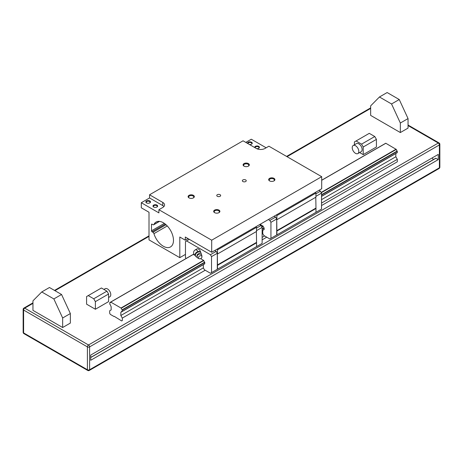 <?xml version="1.0" encoding="UTF-8"?>
<svg xmlns="http://www.w3.org/2000/svg" width="463" height="463" viewBox="0 0 463 463"><rect width="100%" height="100%" fill="white"/><g stroke="black" fill="none" stroke-linecap="round" stroke-linejoin="round"><path stroke-width="0.69" d="M113.939 316.478L110.339 314.4L109.679 313.26L109.679 310.783L111.161 309.921L111.161 306.697L110.715 305.921A1.592 0.92 -120 0 0 109.812 304.278L109.812 302.646A1.592 0.92 -120 0 0 110.397 302.623A1.592 0.92 -120 0 0 110.715 302.079L121.294 308.19L203.789 260.559A1.592 0.92 -120 0 0 204.692 262.162L204.692 263.794M121.294 308.19A1.592 0.92 -120 0 0 122.191 309.793L122.191 311.425A1.592 0.92 -120 0 0 121.613 311.443A1.592 0.92 -120 0 0 121.289 312.027L120.843 312.288L120.843 315.511L122.33 318.081L122.33 320.558L121.671 320.94L114.216 316.322M396.658 162.177L321.53 205.549L397.318 161.795L397.318 159.318L395.836 156.749L395.836 153.519L321.53 196.416L396.282 153.265A1.592 0.92 -120 0 1 396.287 153.224M121.671 320.94L122.33 320.558M262.133 239.846L266.752 237.178L262.133 239.846M95.378 301.633L108.579 294.017L108.579 301.633L95.378 309.255L86.581 304.174L86.581 296.557L101.426 287.98L106.93 291.158L93.729 298.78L95.378 301.633L95.378 309.255M359.641 152.553L363.224 154.619L376.419 146.997L376.419 139.375L363.224 146.997L363.224 154.619M379.446 96.987L391.548 103.972L399.245 99.528L387.143 92.542L379.446 96.987L370.649 105.877L370.649 115.403L400.345 132.551L408.048 128.106L408.048 118.58L400.345 123.025L400.345 132.551M62.655 317.988L70.353 313.544L70.353 323.07L62.655 327.515L32.954 310.366L32.954 300.84L41.757 291.95L49.454 287.506L61.556 294.491L53.853 298.936L62.655 317.988L62.655 327.515M321.698 180.263L385.754 143.235L396.287 149.422A1.592 0.92 -120 0 0 397.185 151.025L397.271 152.657L321.53 196.335M433.287 159.631L432.274 157.871M438.293 159.602L90.702 360.283L90.702 355.075L438.293 154.399L438.293 159.602L435.735 158.219L90.702 357.424M356.07 140.966L361.574 144.138L374.77 136.521L369.271 133.344L354.421 141.915L354.421 144.786M363.224 146.997L361.574 144.138M357.853 153.577L361.157 151.673A4.665 2.697 -120 0 0 362.124 149.537A4.665 2.697 -120 0 0 360.087 144.844A4.665 2.697 -120 0 0 356.487 143.594L353.188 145.498A4.665 2.697 -120 0 0 353.188 150.886A4.665 2.697 -120 0 0 357.853 153.577A4.665 2.697 -120 0 0 358.819 151.442A4.665 2.697 -120 0 0 356.782 146.748A4.665 2.697 -120 0 0 353.188 145.498M374.77 136.521L376.419 139.375M108.579 294.017L106.93 291.158M93.729 298.78L88.23 295.602M108.579 297.501L109.812 296.789A4.665 2.697 -120 0 0 110.779 294.647A4.665 2.697 -120 0 0 108.741 289.954A4.665 2.697 -120 0 0 105.147 288.704L103.909 289.416M400.345 123.025L391.548 103.972M399.245 99.528L408.048 118.58M70.353 313.544L61.556 294.491M53.853 298.936L41.757 291.95M110.848 301.998L193.349 254.366M261.908 227.009L263.192 226.268A1.592 0.92 -120 0 0 264.089 227.871L264.089 229.503M321.305 192.712L396.287 149.422M121.289 312.027L203.789 264.396L203.338 264.657L203.338 267.88L204.443 269.79L210.434 273.251L211.533 272.614L211.533 256.612L210.434 254.702L186.566 240.922L185.466 241.559L185.466 257.561L186.033 258.539M262.741 230.36L262.133 230.713L263.187 230.105L262.741 230.36L262.741 233.589L263.841 235.493L269.836 238.954L270.936 238.318L270.936 222.315L269.836 220.411L268.349 219.555M120.843 312.288L203.338 264.657M120.843 315.511L203.338 267.88M262.133 233.937L262.741 233.589M321.53 199.646L395.836 156.749M122.33 318.081L205.213 270.23M262.133 237.369L264.61 235.939M321.53 203.072L397.318 159.318M273.986 178.353A3.114 1.794 180 0 1 273.986 180.894A3.114 1.794 180 0 1 269.588 180.894A3.114 1.794 180 0 1 269.588 178.353A3.114 1.794 180 0 1 273.986 178.353M218.987 210.109A3.114 1.794 180 0 1 218.987 212.644A3.114 1.794 180 0 1 214.589 212.644A3.114 1.794 180 0 1 214.589 210.109A3.114 1.794 180 0 1 218.987 210.109M193.412 195.34A3.114 1.794 180 0 1 193.412 197.88A3.114 1.794 180 0 1 189.014 197.88A3.114 1.794 180 0 1 189.014 195.34A3.114 1.794 180 0 1 193.412 195.34M248.411 163.589A3.114 1.794 180 0 1 248.411 166.13A3.114 1.794 180 0 1 244.013 166.13A3.114 1.794 180 0 1 244.013 163.589A3.114 1.794 180 0 1 248.411 163.589M245.668 179.939A1.95 1.129 180 0 1 246.241 180.738A1.95 1.129 180 0 1 244.285 181.861A1.95 1.129 180 0 1 242.334 180.738A1.95 1.129 180 0 1 243.538 179.696A1.95 1.129 180 0 1 245.668 179.939M220.093 194.703A1.95 1.129 180 0 1 220.666 195.502A1.95 1.129 180 0 1 218.715 196.63A1.95 1.129 180 0 1 216.759 195.502A1.95 1.129 180 0 1 217.963 194.46A1.95 1.129 180 0 1 220.093 194.703M158.902 209.71L162.75 207.488A6.222 3.594 180 0 0 164.573 204.947A6.222 3.594 180 0 0 162.75 202.406L149.555 194.784L243.052 140.804L256.247 148.426A6.222 3.594 180 0 0 265.05 148.426L268.899 146.204L321.698 176.687L211.701 240.193L158.902 209.71L158.902 212.887L141.302 202.725L149.555 197.961L162.75 205.584A6.222 3.594 180 0 1 163.931 206.533M245.801 142.396L251.299 139.218L266.15 147.79M185.466 254.39L179.8 257.659L179.8 237.015L185.298 240.193L185.298 237.015L211.701 252.26L321.698 188.754L321.698 176.687M256.525 228.097L261.034 225.493L259.552 224.636M256.114 226.621L256.525 227.333L256.525 231.459L217.338 254.083L217.529 269.153L211.533 272.614M217.338 254.083L256.386 231.541L256.577 242.797L256.577 246.605L217.529 269.153M256.357 246.733L262.133 243.399L262.133 227.397L261.034 225.493M200.676 252.485A3.114 1.794 -120 0 0 199.183 249.603A3.114 1.794 -120 0 0 196.943 248.932L195.131 249.979A3.114 3.114 0 0 0 195.16 255.385M201.191 254.274A3.143 2.373 144.3 0 0 201.22 253.898A3.143 2.373 144.3 0 0 200.873 252.763L200.548 252.312A3.143 2.373 144.3 0 0 196.613 252.219A3.143 2.373 144.3 0 0 195.438 255.975L195.762 256.427A3.143 2.373 144.3 0 0 197.093 257.214M201.955 256.843A1.869 1.406 144.3 0 0 201.943 256.693A1.869 1.406 144.3 0 0 199.408 256.114A1.869 1.406 144.3 0 0 199.142 258.701A1.869 1.406 144.3 0 0 200.971 258.458A1.869 1.406 144.3 0 0 201.955 256.843M200.873 252.763A3.143 2.373 144.3 0 0 196.937 252.665A3.143 2.373 144.3 0 0 195.762 256.427M256.525 230.638L262.133 227.397M193.21 254.447L195.172 255.42M200.699 258.609L203.789 260.559M217.309 269.281L217.309 253.278L211.533 256.612M189.315 239.336L186.566 240.922M217.309 253.278L216.209 251.368L210.434 254.702M216.209 251.368L214.728 250.512M217.06 249.163L217.477 249.875L217.477 254.008M217.529 265.34L256.577 242.797M217.338 265.01L256.386 242.462M217.477 249.875L256.525 227.333M152.923 224.677A1.557 0.897 -120 0 0 153.699 224.752A1.557 0.897 -120 0 0 153.936 224.486A14.388 8.305 60 0 1 156.106 222.014A14.388 8.305 60 0 1 170.494 230.325A14.388 8.305 60 0 1 170.494 246.941A14.388 8.305 60 0 1 153.936 233.653A1.557 0.897 -120 0 0 152.923 232.293L152.026 231.778A0.776 0.451 60 0 1 151.476 230.829L151.476 224.474A0.776 0.451 60 0 1 151.638 224.121A0.776 0.451 60 0 1 152.026 224.156L152.923 224.677M260.102 224.318L263.192 226.268M179.8 257.659L149.005 239.875L149.005 212.251L141.302 207.806L141.302 202.725M211.701 252.26L211.701 240.193M273.783 181.004A2.587 1.493 0 0 0 274.374 180.055A2.587 1.493 0 0 0 273.616 178.996A2.587 1.493 0 0 0 270.797 178.677A2.587 1.493 0 0 0 269.2 180.055A2.587 1.493 0 0 0 269.79 181.004M218.785 212.754A2.587 1.493 0 0 0 219.375 211.805A2.587 1.493 0 0 0 218.617 210.752A2.587 1.493 0 0 0 215.799 210.428A2.587 1.493 0 0 0 214.201 211.805A2.587 1.493 0 0 0 214.791 212.754M193.21 197.99A2.587 1.493 0 0 0 193.8 197.041A2.587 1.493 0 0 0 193.042 195.988A2.587 1.493 0 0 0 190.224 195.664A2.587 1.493 0 0 0 188.626 197.041A2.587 1.493 0 0 0 189.217 197.99M248.209 166.234A2.587 1.493 0 0 0 248.799 165.291A2.587 1.493 0 0 0 248.041 164.232A2.587 1.493 0 0 0 245.222 163.908A2.587 1.493 0 0 0 243.625 165.291A2.587 1.493 0 0 0 244.215 166.234M256.652 148.64A2.332 1.348 0 0 0 258.724 148.27L258.724 148.27A2.332 1.348 0 0 0 257.746 146.024A2.332 1.348 0 0 0 254.789 147.581M249.464 144.508A2.332 1.348 0 0 0 251.577 144.138L251.577 144.138A2.332 1.348 0 0 0 250.599 141.898A2.332 1.348 0 0 0 247.636 143.455M188.053 238.607L185.298 240.193M149.555 194.784L149.555 197.961M315.76 212.442L321.53 209.108L321.53 193.106L320.431 191.196L318.949 190.339M315.511 192.324L315.922 193.042L315.922 197.169L276.735 219.792L276.926 234.857L270.936 238.318M276.735 219.792L315.783 197.25L315.98 208.506L315.98 212.314L276.926 234.857M276.463 214.873L276.874 215.584L276.874 219.711M315.922 193.042L276.874 215.584M201.793 255.57A2.564 1.939 144.3 0 0 201.781 255.356A2.564 1.939 144.3 0 0 201.509 254.638A2.564 1.939 144.3 0 0 198.297 254.563A2.564 1.939 144.3 0 0 197.336 257.631A2.564 1.939 144.3 0 0 197.933 258.123L199.142 258.701M315.783 208.171L276.735 230.713M315.98 208.506L276.926 231.049M276.706 234.984L276.706 218.982L275.607 217.078L274.125 216.221M315.922 193.8L320.431 191.196M315.922 196.341L321.53 193.106M275.607 217.078L269.836 220.411M276.706 218.982L270.936 222.315M255.177 147.807A1.91 1.105 180 0 1 255.159 147.656A1.91 1.105 180 0 1 256.34 146.638A1.91 1.105 180 0 1 258.429 146.875A1.91 1.105 180 0 1 258.985 147.656A1.91 1.105 180 0 1 258.562 148.351M248.029 143.68A1.91 1.105 180 0 1 248.012 143.53A1.91 1.105 180 0 1 249.192 142.511A1.91 1.105 180 0 1 251.276 142.749A1.91 1.105 180 0 1 251.837 143.53A1.91 1.105 180 0 1 251.409 144.224M156.974 207.013A2.332 1.348 180 0 1 153.675 207.013A2.332 1.348 180 0 1 153.675 205.103A2.332 1.348 180 0 1 156.974 205.103A2.332 1.348 180 0 1 156.974 207.013L156.974 207.013M156.812 207.094A1.91 1.105 0 0 0 157.241 206.4A1.91 1.105 0 0 0 155.325 205.3A1.91 1.105 0 0 0 153.415 206.4A1.91 1.105 0 0 0 153.843 207.094M149.827 202.881A2.332 1.348 180 0 1 146.528 202.881A2.332 1.348 180 0 1 146.528 200.977A2.332 1.348 180 0 1 149.827 200.977A2.332 1.348 180 0 1 149.827 202.881L149.827 202.881M149.665 202.968A1.91 1.105 0 0 0 150.087 202.273A1.91 1.105 0 0 0 148.177 201.168A1.91 1.105 0 0 0 146.267 202.273A1.91 1.105 0 0 0 146.69 202.968M201.509 254.638L199.455 253.574A2.176 1.644 144.3 0 0 196.983 255.344L197.336 257.631M32.954 302.854L23.926 308.069A1.557 1.557 0 0 0 23.15 309.417L23.15 332.278A1.557 1.557 0 0 0 23.926 333.626L87.727 370.458A1.557 0.897 120 0 1 87.403 369.746A1.557 0.897 0 0 0 89.602 369.746L89.602 346.885A1.557 0.897 0 0 1 87.403 346.885L23.607 310.048L23.607 332.914L87.403 369.746L87.403 346.885A1.557 0.897 -60 0 1 88.502 344.981L24.707 308.144L32.954 303.381M54.952 290.683L149.005 236.385M287.048 156.685L370.649 108.417M439.074 168.509A1.557 1.557 0 0 0 439.85 167.16A1.557 0.897 180 0 1 439.393 167.797A1.557 0.897 60 0 1 439.074 168.509L89.284 370.458A1.557 0.897 60 0 0 89.602 369.746L439.393 167.797L439.393 144.936L89.602 346.885A1.557 0.897 60 0 0 88.502 344.981L438.293 143.026L408.048 125.566M90.702 357.552L435.932 158.242M438.293 143.026A1.557 0.897 60 0 1 439.393 144.936A1.557 0.897 180 0 0 439.85 144.3A1.557 1.557 0 0 0 439.074 142.951A1.557 0.897 120 0 0 438.293 143.026M23.926 308.069A1.557 0.897 60 0 1 24.707 308.144A1.557 0.897 120 0 0 23.607 310.048A1.557 0.897 0 0 1 23.15 309.417M23.926 333.626A1.557 0.897 -60 0 1 23.607 332.914A1.557 0.897 0 0 1 23.15 332.278M109.812 302.646L110.703 302.131M110.877 302.009L193.372 254.378M321.698 180.292L385.87 143.246M121.132 307.93L203.627 260.299M261.757 226.743L263.03 226.008M321.154 192.452L396.125 149.167M122.191 309.793L204.692 262.162M262.133 229L264.089 227.871M321.53 194.703L397.185 151.025M122.33 310.06L204.825 262.428M262.133 229.341L264.223 228.132M321.53 195.045L397.323 151.291M122.33 311.315L204.825 263.684M262.133 230.597L264.223 229.393M321.53 196.306L397.323 152.547M122.325 311.35L204.825 263.719M262.133 230.632L264.223 229.428M198.106 251.554A3.114 1.794 -120 0 0 195.131 249.979M153.936 224.486L159.33 221.366M153.936 233.653L167.27 225.956M152.923 232.293L166.026 224.729M152.026 231.778L165.303 224.115M151.476 230.829L164.348 223.398M151.476 224.474L152.026 224.156M162.75 202.406L162.75 205.584M370.649 107.891L286.591 156.419M149.005 235.858L54.501 290.417M439.85 167.16L439.85 144.3M439.074 142.951L408.048 125.039M87.727 370.458A1.557 1.557 0 0 0 89.284 370.458M110.715 302.079L109.725 302.646M385.754 143.235L321.698 180.211M193.256 254.366L110.761 301.998M397.271 152.657L321.53 196.381M264.176 229.498L262.133 230.678M204.779 263.794L122.278 311.42M159.527 221.389L153.699 224.752M201.943 256.693L201.781 255.356"/></g></svg>
